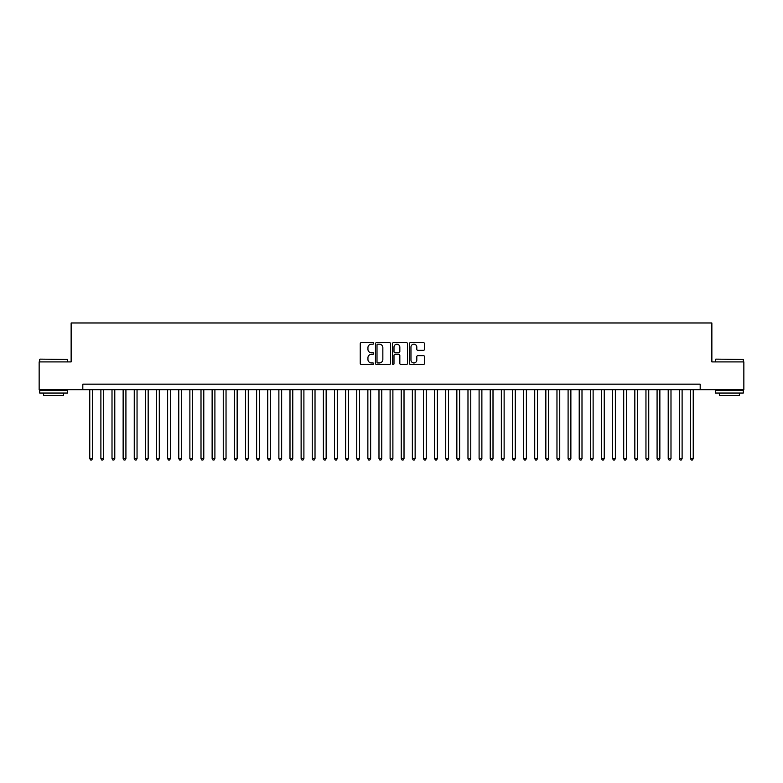 <?xml version="1.0" encoding="UTF-8"?>
<svg xmlns="http://www.w3.org/2000/svg" width="783" height="783" viewBox="0 0 783 783"><rect width="100%" height="100%" fill="white"/><g stroke="black" fill="none" stroke-linecap="round" stroke-linejoin="round"><path stroke-width="1.17" d="M373.706 343.414A0.763 0.763 0 0 0 372.933 342.651L361.335 342.651A1.096 1.096 0 0 0 360.249 343.737L360.249 363.39A1.096 1.096 0 0 0 361.335 364.486L372.933 364.486A0.763 0.763 0 0 0 373.706 363.723A0.763 0.763 0 0 0 372.933 362.96L371.436 362.96A3.494 3.494 0 0 1 367.941 359.466L367.941 357.821A3.494 3.494 0 0 1 371.436 354.327L372.933 354.327A0.763 0.763 0 0 0 373.706 353.564A0.763 0.763 0 0 0 372.933 352.8L371.436 352.8A3.494 3.494 0 0 1 367.941 349.306L367.941 347.672A3.494 3.494 0 0 1 371.436 344.177L372.933 344.177A0.763 0.763 0 0 0 373.706 343.414M423.407 350.344A1.096 1.096 0 0 0 424.503 349.257L424.503 343.737A1.096 1.096 0 0 0 423.407 342.651L410.527 342.651A1.096 1.096 0 0 0 409.431 343.737L409.431 363.39A1.096 1.096 0 0 0 410.527 364.486L423.407 364.486A1.096 1.096 0 0 0 424.503 363.39L424.503 356.735A1.096 1.096 0 0 0 423.407 355.639L417.897 355.639A1.096 1.096 0 0 0 416.801 356.735L416.801 360.033A2.917 2.917 0 0 1 413.884 362.96A2.917 2.917 0 0 1 410.967 360.033L410.967 347.094A2.917 2.917 0 0 1 413.884 344.177A2.917 2.917 0 0 1 416.801 347.094L416.801 349.257A1.096 1.096 0 0 0 417.897 350.344L423.407 350.344M82.812 389.719L39.15 389.719L39.15 361.912L71.136 361.912L71.136 322.978L711.864 322.978L711.864 361.912L743.85 361.912L743.85 389.719L700.188 389.719L700.188 384.159L82.812 384.159L82.812 389.719L700.188 389.719M390.541 343.737A1.096 1.096 0 0 0 389.454 342.651L376.564 342.651A1.096 1.096 0 0 0 375.478 343.737L375.478 363.39A1.096 1.096 0 0 0 376.564 364.486L389.454 364.486A1.096 1.096 0 0 0 390.541 363.39L390.541 343.737M393.546 342.651L406.436 342.651A1.096 1.096 0 0 1 407.522 343.737L407.522 363.39A1.096 1.096 0 0 1 406.436 364.486L400.916 364.486A1.096 1.096 0 0 1 399.829 363.39L399.829 355.423A1.096 1.096 0 0 0 398.733 354.327L395.072 354.327A1.096 1.096 0 0 0 393.986 355.423L393.986 363.723A0.763 0.763 0 0 1 393.223 364.486A0.763 0.763 0 0 1 392.459 363.723L392.459 343.737A1.096 1.096 0 0 1 393.546 342.651M377.768 344.177A0.763 0.763 0 0 0 377.005 344.941L377.005 362.196A0.763 0.763 0 0 0 377.768 362.96L379.354 362.96A3.494 3.494 0 0 0 382.848 359.466L382.848 347.672A3.494 3.494 0 0 0 379.354 344.177L377.768 344.177M399.829 347.153A2.917 2.917 0 0 0 396.903 344.236A2.917 2.917 0 0 0 393.986 347.153L393.986 351.714A1.096 1.096 0 0 0 395.072 352.8L398.733 352.8A1.096 1.096 0 0 0 399.829 351.714L399.829 347.153M89.761 389.719L89.761 458.574L92.541 458.574L92.541 389.719M92.541 458.574L91.709 460.022L90.603 460.022L89.761 458.574M40.041 359.133L67.514 359.466L40.041 359.133M53.616 393.056L39.708 393.056L39.708 390.277L67.514 390.277L67.514 393.056L53.616 393.056M63.619 393.056L63.619 395.621L43.603 395.621L43.603 393.056M715.819 359.133L743.292 359.466L715.819 359.133M729.384 393.056L715.486 393.056L715.486 390.277L743.292 390.277L743.292 393.056L729.384 393.056M739.397 393.056L739.397 395.621L719.381 395.621L719.381 393.056M100.89 389.719L100.89 458.574L103.669 458.574L103.669 389.719M103.669 458.574L102.837 460.022L101.721 460.022L100.89 458.574M112.008 389.719L112.008 458.574L114.788 458.574L114.788 389.719M114.788 458.574L113.956 460.022L112.85 460.022L112.008 458.574M123.137 389.719L123.137 458.574L125.916 458.574L125.916 389.719M125.916 458.574L125.084 460.022L123.968 460.022L123.137 458.574M134.255 389.719L134.255 458.574L137.045 458.574L137.045 389.719M137.045 458.574L136.203 460.022L135.097 460.022L134.255 458.574M145.384 389.719L145.384 458.574L148.163 458.574L148.163 389.719M148.163 458.574L147.331 460.022L146.215 460.022L145.384 458.574M156.512 389.719L156.512 458.574L159.292 458.574L159.292 389.719M159.292 458.574L158.45 460.022L157.344 460.022L156.512 458.574M167.631 389.719L167.631 458.574L170.41 458.574L170.41 389.719M170.41 458.574L169.578 460.022L168.462 460.022L167.631 458.574M178.759 389.719L178.759 458.574L181.539 458.574L181.539 389.719M181.539 458.574L180.707 460.022L179.591 460.022L178.759 458.574M189.877 389.719L189.877 458.574L192.657 458.574L192.657 389.719M192.657 458.574L191.825 460.022L190.709 460.022L189.877 458.574M201.006 389.719L201.006 458.574L203.786 458.574L203.786 389.719M203.786 458.574L202.954 460.022L201.838 460.022L201.006 458.574M212.124 389.719L212.124 458.574L214.904 458.574L214.904 389.719M214.904 458.574L214.072 460.022L212.956 460.022L212.124 458.574M223.253 389.719L223.253 458.574L226.033 458.574L226.033 389.719M226.033 458.574L225.201 460.022L224.085 460.022L223.253 458.574M234.371 389.719L234.371 458.574L237.151 458.574L237.151 389.719M237.151 458.574L236.319 460.022L235.213 460.022L234.371 458.574M245.5 389.719L245.5 458.574L248.28 458.574L248.28 389.719M248.28 458.574L247.448 460.022L246.332 460.022L245.5 458.574M256.618 389.719L256.618 458.574L259.408 458.574L259.408 389.719M259.408 458.574L258.566 460.022L257.46 460.022L256.618 458.574M267.747 389.719L267.747 458.574L270.526 458.574L270.526 389.719M270.526 458.574L269.695 460.022L268.579 460.022L267.747 458.574M278.875 389.719L278.875 458.574L281.655 458.574L281.655 389.719M281.655 458.574L280.813 460.022L279.707 460.022L278.875 458.574M289.994 389.719L289.994 458.574L292.773 458.574L292.773 389.719M292.773 458.574L291.942 460.022L290.826 460.022L289.994 458.574M301.122 389.719L301.122 458.574L303.902 458.574L303.902 389.719M303.902 458.574L303.06 460.022L301.954 460.022L301.122 458.574M312.241 389.719L312.241 458.574L315.02 458.574L315.02 389.719M315.02 458.574L314.189 460.022L313.073 460.022L312.241 458.574M323.369 389.719L323.369 458.574L326.149 458.574L326.149 389.719M326.149 458.574L325.317 460.022L324.201 460.022L323.369 458.574M334.488 389.719L334.488 458.574L337.267 458.574L337.267 389.719M337.267 458.574L336.436 460.022L335.32 460.022L334.488 458.574M345.616 389.719L345.616 458.574L348.396 458.574L348.396 389.719M348.396 458.574L347.564 460.022L346.448 460.022L345.616 458.574M356.735 389.719L356.735 458.574L359.514 458.574L359.514 389.719M359.514 458.574L358.683 460.022L357.577 460.022L356.735 458.574M367.863 389.719L367.863 458.574L370.643 458.574L370.643 389.719M370.643 458.574L369.811 460.022L368.695 460.022L367.863 458.574M378.982 389.719L378.982 458.574L381.771 458.574L381.771 389.719M381.771 458.574L380.93 460.022L379.824 460.022L378.982 458.574M390.11 389.719L390.11 458.574L392.89 458.574L392.89 389.719M392.89 458.574L392.058 460.022L390.942 460.022L390.11 458.574M401.229 389.719L401.229 458.574L404.018 458.574L404.018 389.719M404.018 458.574L403.176 460.022L402.071 460.022L401.229 458.574M412.357 389.719L412.357 458.574L415.137 458.574L415.137 389.719M415.137 458.574L414.305 460.022L413.189 460.022L412.357 458.574M423.486 389.719L423.486 458.574L426.265 458.574L426.265 389.719M426.265 458.574L425.423 460.022L424.317 460.022L423.486 458.574M434.604 389.719L434.604 458.574L437.384 458.574L437.384 389.719M437.384 458.574L436.552 460.022L435.436 460.022L434.604 458.574M445.733 389.719L445.733 458.574L448.512 458.574L448.512 389.719M448.512 458.574L447.68 460.022L446.564 460.022L445.733 458.574M456.851 389.719L456.851 458.574L459.631 458.574L459.631 389.719M459.631 458.574L458.799 460.022L457.683 460.022L456.851 458.574M467.98 389.719L467.98 458.574L470.759 458.574L470.759 389.719M470.759 458.574L469.927 460.022L468.811 460.022L467.98 458.574M479.098 389.719L479.098 458.574L481.878 458.574L481.878 389.719M481.878 458.574L481.046 460.022L479.94 460.022L479.098 458.574M490.227 389.719L490.227 458.574L493.006 458.574L493.006 389.719M493.006 458.574L492.174 460.022L491.058 460.022L490.227 458.574M501.345 389.719L501.345 458.574L504.125 458.574L504.125 389.719M504.125 458.574L503.293 460.022L502.187 460.022L501.345 458.574M512.474 389.719L512.474 458.574L515.253 458.574L515.253 389.719M515.253 458.574L514.421 460.022L513.305 460.022L512.474 458.574M523.592 389.719L523.592 458.574L526.382 458.574L526.382 389.719M526.382 458.574L525.54 460.022L524.434 460.022L523.592 458.574M534.72 389.719L534.72 458.574L537.5 458.574L537.5 389.719M537.5 458.574L536.668 460.022L535.552 460.022L534.72 458.574M545.849 389.719L545.849 458.574L548.629 458.574L548.629 389.719M548.629 458.574L547.787 460.022L546.681 460.022L545.849 458.574M556.967 389.719L556.967 458.574L559.747 458.574L559.747 389.719M559.747 458.574L558.915 460.022L557.799 460.022L556.967 458.574M568.096 389.719L568.096 458.574L570.876 458.574L570.876 389.719M570.876 458.574L570.044 460.022L568.928 460.022L568.096 458.574M579.214 389.719L579.214 458.574L581.994 458.574L581.994 389.719M581.994 458.574L581.162 460.022L580.046 460.022L579.214 458.574M590.343 389.719L590.343 458.574L593.123 458.574L593.123 389.719M593.123 458.574L592.291 460.022L591.175 460.022L590.343 458.574M601.461 389.719L601.461 458.574L604.241 458.574L604.241 389.719M604.241 458.574L603.409 460.022L602.293 460.022L601.461 458.574M612.59 389.719L612.59 458.574L615.369 458.574L615.369 389.719M615.369 458.574L614.538 460.022L613.422 460.022L612.59 458.574M623.708 389.719L623.708 458.574L626.488 458.574L626.488 389.719M626.488 458.574L625.656 460.022L624.55 460.022L623.708 458.574M634.837 389.719L634.837 458.574L637.616 458.574L637.616 389.719M637.616 458.574L636.785 460.022L635.669 460.022L634.837 458.574M645.955 389.719L645.955 458.574L648.745 458.574L648.745 389.719M648.745 458.574L647.903 460.022L646.797 460.022L645.955 458.574M657.084 389.719L657.084 458.574L659.863 458.574L659.863 389.719M659.863 458.574L659.032 460.022L657.916 460.022L657.084 458.574M668.212 389.719L668.212 458.574L670.992 458.574L670.992 389.719M670.992 458.574L670.15 460.022L669.044 460.022L668.212 458.574M679.331 389.719L679.331 458.574L682.11 458.574L682.11 389.719M682.11 458.574L681.279 460.022L680.163 460.022L679.331 458.574M690.459 389.719L690.459 458.574L693.239 458.574L693.239 389.719M693.239 458.574L692.397 460.022L691.291 460.022L690.459 458.574M39.708 361.912L39.708 359.466M46.05 390.277L46.05 389.719M61.172 390.277L61.172 389.719M67.514 361.912L67.514 359.466M715.486 361.912L715.486 359.466M721.828 390.277L721.828 389.719M736.95 390.277L736.95 389.719M743.292 361.912L743.292 359.466"/></g></svg>
